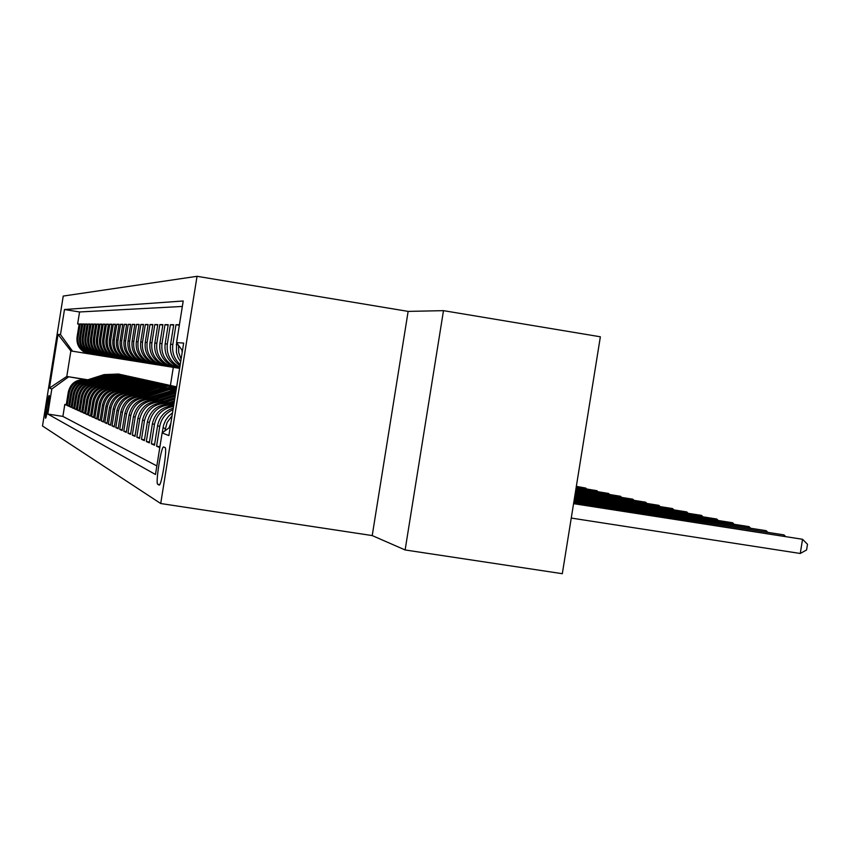<?xml version="1.0" encoding="UTF-8"?>
<svg xmlns="http://www.w3.org/2000/svg" width="850" height="850" viewBox="0 0 850 850"><rect width="100%" height="100%" fill="white"/><g stroke="black" fill="none" stroke-linecap="round" stroke-linejoin="round"><path stroke-width="1.27" d="M45.539 418.189L45.571 418.189C46.399 418.71 50.118 395.282 49.162 395.484L49.141 395.484C48.301 395.027 44.614 418.232 45.539 418.189M197.041 276.303L63.229 296.066L42.5 425.988L160.714 503.519L197.041 276.303L408.138 311.397L372.215 535.574L405.121 549.961L443.487 310.654L408.138 311.397M443.487 310.654L600.366 336.791L562.317 573.697L405.121 549.961M66.279 404.653L64.802 404.419L66.215 405.067L68.319 391.914L69.286 392.275C71.57 383.626 77.18 379.567 86.116 380.088L89.973 380.704M68.691 405.737L67.171 405.503L68.627 406.162L70.752 392.828L71.74 393.21C74.056 384.444 79.741 380.332 88.804 380.853L92.714 381.48M71.166 406.853L69.604 406.608L71.092 407.288L73.249 393.773L74.269 394.166C76.617 385.284 82.376 381.108 91.556 381.639L95.519 382.277M73.706 408L72.101 407.745L73.631 408.446L75.82 394.751L76.872 395.144C79.241 386.144 85.085 381.916 94.392 382.457L98.409 383.095M76.319 409.169L74.672 408.914L76.245 409.626L78.455 395.749L79.539 396.153C81.951 387.026 87.869 382.734 97.293 383.286L101.373 383.934M78.997 410.38L77.308 410.114L78.922 410.848L81.175 396.769L82.28 397.194C84.724 387.94 90.727 383.584 100.289 384.147L104.422 384.795M81.759 411.623L80.017 411.347L81.685 412.101L83.959 397.832L85.106 398.257C87.582 388.875 93.67 384.455 103.36 385.018L107.557 385.688M84.596 412.898L82.811 412.611L84.522 413.397L86.838 398.916L88.007 399.362C90.525 389.831 96.698 385.358 106.526 385.932L110.787 386.601M87.529 414.205L85.68 413.918L87.444 414.726L89.792 400.031L90.993 400.488C93.543 390.819 99.811 386.283 109.788 386.856L114.113 387.547M90.536 415.565L88.634 415.267L90.451 416.096L92.831 401.179L94.074 401.657C96.666 391.839 103.02 387.228 113.146 387.823L117.534 388.514M93.638 416.957L91.672 416.649L93.543 417.499L95.965 402.369L97.24 402.847C99.875 392.891 106.324 388.216 116.599 388.811L121.061 389.513M96.826 418.391L94.817 418.072L96.741 418.954L99.195 403.591L100.512 404.09C103.179 393.975 109.735 389.226 120.158 389.831L124.695 390.543M100.119 419.868L98.047 419.549L100.034 420.453L102.521 404.844L103.881 405.365C106.601 395.091 113.252 390.267 123.834 390.883L128.446 391.606M103.519 421.398L101.373 421.069L103.424 421.993L105.963 406.151L107.366 406.683C110.118 396.249 116.875 391.34 127.627 391.967L132.313 392.7M107.026 422.971L104.816 422.631L106.93 423.587L109.501 407.49L110.957 408.032C113.751 397.439 120.615 392.456 131.537 393.082L136.298 393.837M110.649 424.596L108.364 424.246L110.553 425.234L113.167 408.871L114.665 409.434C117.502 398.661 124.483 393.603 135.586 394.241L140.42 395.006M114.389 426.275L112.03 425.914L114.282 426.934L116.949 410.306L118.49 410.89C121.38 399.936 128.477 394.783 139.761 395.431L144.681 396.206M118.256 428.017L115.823 427.635L118.15 428.697L120.849 411.783L122.453 412.388C125.396 401.253 132.6 396.004 144.075 396.663L149.079 397.46M122.262 429.813L119.733 429.42L122.145 430.514L124.897 413.312L126.554 413.939C129.54 402.603 136.871 397.279 148.538 397.949L153.637 398.756M126.395 431.662L123.781 431.258L126.278 432.395L129.083 414.896L130.794 415.544C133.832 404.016 141.291 398.586 153.159 399.266L158.355 400.084M130.688 433.585L127.978 433.171L130.56 434.339L133.407 416.532L135.182 417.201C138.284 405.471 145.871 399.946 157.951 400.637L163.232 401.476M135.129 435.582L132.324 435.147L135.001 436.358L137.902 418.221L139.74 418.922C142.896 406.98 150.62 401.349 162.903 402.05L168.3 402.911M139.729 437.644L136.818 437.187L139.602 438.451L142.556 419.985L144.458 420.707C147.677 408.542 155.539 402.815 168.056 403.527L173.549 404.398M144.511 439.779L141.482 439.312L144.373 440.629L147.379 421.812L149.356 422.556C152.628 410.157 160.639 404.324 173.389 405.057L173.751 405.11M149.462 442L146.327 441.522L149.324 442.882L152.384 423.704L154.445 424.479C156.772 414.173 163.136 408.17 173.538 406.481M154.615 444.316L151.364 443.806L154.466 445.219L157.59 425.669L159.736 426.487C161.266 418.572 165.697 412.973 173.028 409.668M159.928 446.707L156.581 446.186L159.779 447.642M179.424 324.753L175.992 324.721L179.339 325.263M180.041 365.797C172.709 360.464 169.575 353.292 170.606 344.261L173.729 324.7L170.393 324.679L173.644 325.21M179.764 367.519L176.088 365.978C167.779 360.931 164.135 353.547 165.155 343.846L168.215 324.658L165.006 324.636L168.141 325.146M177.151 367.359L171.785 366.541L179.711 367.795L170.637 365.16C162.488 360.209 158.907 352.962 159.896 343.442L162.903 324.626L159.821 324.594L162.828 325.082M171.785 366.541L165.389 364.384C157.377 359.518 153.861 352.41 154.838 343.06L157.792 324.583L154.817 324.562L157.718 325.029M179.701 367.912L156.804 364.236L179.701 367.891L161.617 364.979L179.701 367.859L166.611 365.744L160.331 363.63C152.458 358.849 149.005 351.868 149.972 342.688L152.862 324.541L149.993 324.519L152.798 324.976M161.617 364.979L155.454 362.897C147.719 358.201 144.319 351.348 145.265 342.327L148.113 324.509L145.339 324.487L148.049 324.923M156.804 364.236L150.737 362.196C143.14 357.574 139.804 350.837 140.728 341.976L143.523 324.466L140.845 324.445L143.459 324.87M152.15 363.524L179.69 367.922L147.656 362.833L179.69 367.954L152.15 363.524L146.189 361.516C138.72 356.979 135.437 350.359 136.34 341.647L139.092 324.434L136.51 324.413L139.028 324.828M147.656 362.833L141.791 360.857C134.438 356.394 131.219 349.881 132.111 341.328L134.81 324.402L132.313 324.381L134.746 324.774M179.679 368.05L131.091 360.294L179.669 368.071L139.102 361.516L179.679 368.018L143.31 362.164L137.541 360.219C130.305 355.831 127.139 349.435 128.01 341.009L130.666 324.371L128.254 324.349L130.613 324.732M139.102 361.516L133.418 359.603C126.31 355.289 123.186 348.989 124.047 340.712L126.661 324.339L124.323 324.317L126.608 324.689M135.033 360.899L129.444 359.008C122.442 354.769 119.361 348.564 120.211 340.414L122.782 324.307L120.519 324.286L122.729 324.647M131.091 360.294L125.588 358.434C118.692 354.259 115.664 348.16 116.503 340.138L119.032 324.275L116.832 324.264L118.979 324.615M127.266 359.699L179.669 368.092L123.558 359.136L179.669 368.114L127.266 359.699L121.848 357.882C115.058 353.759 112.083 347.756 112.901 339.862L115.398 324.254L113.262 324.233L115.345 324.572M123.558 359.136L118.224 357.34C111.541 353.281 108.598 347.374 109.416 339.596L111.871 324.222L109.799 324.211L111.817 324.53M119.967 358.583L179.658 368.135L116.482 358.052L179.658 368.167L119.967 358.583L114.707 356.809C108.12 352.824 105.23 346.991 106.027 339.331L108.449 324.201L106.441 324.179L108.396 324.498M116.482 358.052L111.297 356.299C104.816 352.368 101.957 346.63 102.744 339.086L105.124 324.169L103.179 324.158L105.081 324.466M179.648 368.252L103.509 356.054L179.648 368.252L106.611 356.533L179.648 368.231L113.093 357.531L107.993 355.81C101.596 351.932 98.781 346.279 99.556 338.842L101.904 324.147L100.013 324.126L101.862 324.434M109.809 357.021L179.648 368.209L109.809 357.021L104.773 355.332C98.473 351.507 95.699 345.939 96.464 338.608L98.77 324.116L96.942 324.105L98.728 324.392M106.611 356.533L101.649 354.864C95.434 351.092 92.703 345.599 93.457 338.374L95.731 324.094L93.946 324.084L95.689 324.371M103.509 356.054L98.611 354.408C92.48 350.699 89.792 345.281 90.536 338.151L92.777 324.073L91.046 324.062L92.735 324.339M179.637 368.316L91.917 354.28L179.626 368.326L97.559 355.141L179.637 368.284L100.491 355.587L95.668 353.972C89.611 350.306 86.955 344.962 87.688 337.939L89.909 324.052L88.219 324.041L89.866 324.307M97.559 355.141L92.788 353.536C86.828 349.924 84.203 344.654 84.926 337.726L87.114 324.031L85.468 324.02L87.072 324.275M94.701 354.705L89.994 353.122C84.108 349.552 81.515 344.356 82.227 337.524L84.384 324.009L82.79 323.999L84.352 324.254M91.917 354.28L87.274 352.718C81.462 349.201 78.912 344.069 79.613 337.322L81.738 323.988L80.187 323.978L81.706 324.222M68.319 391.914C70.593 383.308 76.171 379.27 85.064 379.791L90.259 380.609M70.752 392.828C73.058 384.115 78.71 380.024 87.72 380.545L93.001 381.384M73.249 393.773C75.586 384.944 81.313 380.8 90.451 381.331L95.816 382.181M75.82 394.751C78.189 385.794 83.991 381.586 93.245 382.128L98.717 382.989M78.455 395.749C80.856 386.676 86.743 382.404 96.124 382.946L101.692 383.828M81.175 396.769C83.608 387.568 89.569 383.244 99.078 383.796L104.741 384.699M83.959 397.832C86.424 388.493 92.48 384.104 102.127 384.668L107.897 385.581M86.838 398.916C89.335 389.449 95.476 384.997 105.251 385.56L111.127 386.495M89.792 400.031C92.321 390.426 98.558 385.911 108.471 386.484L114.463 387.43M92.831 401.179C95.402 391.436 101.724 386.846 111.786 387.43L117.895 388.397M95.965 402.369C98.579 392.466 104.996 387.823 115.207 388.408L121.433 389.396M99.195 403.591C101.851 393.539 108.354 388.822 118.724 389.417L125.078 390.426M102.521 404.844C105.219 394.644 111.828 389.842 122.358 390.458L128.839 391.478M105.963 406.151C108.694 395.781 115.409 390.904 126.098 391.521L132.717 392.572M109.501 407.49C112.285 396.961 119.106 392.009 129.965 392.626L136.722 393.699M113.167 408.871C115.993 398.172 122.921 393.136 133.949 393.773L140.856 394.868M116.949 410.306C119.818 399.426 126.863 394.304 138.072 394.953L145.127 396.068M120.849 411.783C123.771 400.722 130.932 395.516 142.333 396.164L149.547 397.311M124.897 413.312C127.872 402.061 135.15 396.759 146.731 397.428L154.126 398.597M129.083 414.896C132.101 403.442 139.506 398.055 151.289 398.735L158.854 399.925M133.407 416.532C136.489 404.876 144.022 399.394 156.007 400.084L163.752 401.306M137.902 418.221C141.026 406.364 148.697 400.786 160.905 401.476L168.831 402.73M142.556 419.985C145.743 407.904 153.542 402.22 165.973 402.932L173.899 404.186M147.379 421.812C150.631 409.509 158.578 403.718 171.232 404.441L173.793 404.844M165.038 447.578L163.593 446.951C161.202 446.144 155.284 483.788 157.728 484.277L159.163 485.095C161.574 486.094 167.588 447.652 165.038 447.578M64.802 404.419L62.889 416.404L47.802 414.046L155.486 474.502L162.137 432.916L170.255 426.987M47.802 414.046L51.807 388.992L49.449 388.057L58.013 334.411L60.488 334.581L64.483 309.517L183.218 300.985L176.566 342.592L183.664 343.081L168.884 435.593L162.137 432.916M182.346 306.446L79.56 311.971L77.647 323.956L79.167 323.967L77.063 337.121C76.373 343.783 78.891 348.851 84.628 352.314L89.207 353.855L179.626 368.348L90.281 354.025L85.68 352.474C79.911 348.989 77.382 343.899 78.073 337.206L80.187 323.978M179.637 368.273L101.692 355.778L96.836 354.142C90.748 350.455 88.081 345.089 88.814 338.024L91.046 324.062M179.658 368.188L114.442 357.733L109.299 356.001C102.871 352.102 100.045 346.418 100.821 338.938L103.179 324.158M179.69 367.986L145.031 362.429L139.219 360.474C131.941 356.054 128.754 349.616 129.636 341.137L132.313 324.381M179.711 367.827L168.661 366.063L162.329 363.928C154.413 359.114 150.928 352.081 151.895 342.837L154.817 324.562M93.022 354.45L88.358 352.877C82.514 349.339 79.942 344.186 80.654 337.397L82.79 323.999M95.827 354.875L91.109 353.281C85.181 349.701 82.588 344.473 83.3 337.599L85.468 324.02M98.717 355.321L93.936 353.706C87.933 350.072 85.297 344.781 86.02 337.811L88.219 324.041M104.741 356.246L99.822 354.588C93.659 350.859 90.939 345.408 91.694 338.236L93.946 324.084M107.886 356.724L102.892 355.045C96.634 351.263 93.893 345.737 94.647 338.47L96.942 324.105M111.116 357.223L106.048 355.523C99.705 351.677 96.921 346.067 97.686 338.704L100.013 324.126M117.863 358.264L112.657 356.501C106.123 352.548 103.254 346.779 104.051 339.182L106.441 324.179M121.391 358.806L116.099 357.021C109.48 353.005 106.569 347.14 107.366 339.437L109.799 324.211M125.024 359.359L119.659 357.553C112.933 353.473 109.979 347.522 110.797 339.703L113.262 324.233M128.775 359.933L123.324 358.094C116.503 353.961 113.496 347.916 114.325 339.968L116.832 324.264M132.653 360.527L127.118 358.668C120.179 354.461 117.13 348.319 117.969 340.244L120.519 324.286M136.637 361.144L131.017 359.242C123.973 354.971 120.881 348.734 121.731 340.531L124.323 324.317M140.771 361.771L135.054 359.848C127.893 355.502 124.748 349.169 125.619 340.829L128.254 324.349M149.441 363.109L143.533 361.112C136.138 356.628 132.887 350.072 133.779 341.456L136.51 324.413M153.988 363.811L147.985 361.781C140.462 357.212 137.158 350.551 138.083 341.774L140.845 324.445M158.706 364.533L152.607 362.472C144.946 357.829 141.589 351.039 142.524 342.114L145.339 324.487M163.593 365.277L157.377 363.184C149.6 358.456 146.179 351.549 147.124 342.465L149.993 324.519M173.91 366.86L167.471 364.692C159.396 359.784 155.858 352.633 156.846 343.209L159.821 324.594M179.361 367.699L172.794 365.489C164.581 360.496 160.969 353.196 161.978 343.602L165.006 324.636M179.839 367.041L178.33 366.318C169.958 361.218 166.281 353.791 167.312 344.006L170.393 324.679M180.232 364.544C174.303 359.125 171.838 352.421 172.847 344.431L175.992 324.721M176.609 342.635L176.407 352.453L177.99 357.393L180.667 361.824M164.857 430.929L167.099 422.524L172.051 415.735M172.518 412.813L168.587 416.192L165.548 420.389L163.561 425.181L162.18 432.873M156.581 446.186L159.736 426.487M151.364 443.806L154.445 424.479M146.327 441.522L149.356 422.556M141.482 439.312L144.458 420.707M136.818 437.187L139.74 418.922M132.324 435.147L135.182 417.201M127.978 433.171L130.794 415.544M123.781 431.258L126.554 413.939M119.733 429.42L122.453 412.388M115.823 427.635L118.49 410.89M112.03 425.914L114.665 409.434M108.364 424.246L110.957 408.032M104.816 422.631L107.366 406.683M101.373 421.069L103.881 405.365M98.047 419.549L100.512 404.09M94.817 418.072L97.24 402.847M91.672 416.649L94.074 401.657M88.634 415.267L90.993 400.488M85.68 413.918L88.007 399.362M82.811 412.611L85.106 398.257M80.017 411.347L82.28 397.194M77.308 410.114L79.539 396.153M74.672 408.914L76.872 395.144M72.101 407.745L74.269 394.166M69.604 406.608L71.74 393.21M67.171 405.503L69.286 392.275M62.889 416.404L156.857 465.928M87.784 379.791L66.799 376.465L87.306 379.939M372.215 535.574L160.714 503.519M175.918 367.752L70.869 350.944L66.799 376.465L49.449 388.057M173.304 367.359L170.425 385.433M175.918 367.763L70.869 350.944L58.013 334.411M182.442 350.742L176.566 342.592M77.647 323.956L79.124 324.201M181.093 359.178L178.702 352.463L178.542 345.323M181.932 350.03L182.187 352.346M170.893 423.002L169.044 427.869M173.273 408.138C164.645 410.933 159.428 416.776 157.59 425.669M173.655 405.737C162.18 406.502 155.093 412.484 152.384 423.704M79.56 311.971L64.483 309.517M60.488 334.581L72.558 351.199M68.446 376.954L51.807 388.992M571.253 518.064L800.264 553.477L802.549 539.283L573.622 503.274M573.569 503.657L802.549 539.283L807.5 544.298L806.586 549.961L800.264 553.477M573.803 502.18L783.997 534.905L573.867 501.819M783.827 535.989L783.997 534.905L785.315 536.222M574.037 500.756L766.19 530.697L574.09 500.416M766.02 531.739L766.19 530.697L767.454 531.962M574.249 499.396L749.073 526.649L574.303 499.067M748.914 527.659L749.073 526.649L750.295 527.871M574.462 498.1L732.604 522.761L574.515 497.781M732.445 523.727L732.604 522.761L733.784 523.929M574.664 496.846L716.752 519.021L574.706 496.538M716.603 519.945L716.752 519.021L717.899 520.147M574.855 495.635L701.484 515.408L574.898 495.348M701.335 516.301L701.484 515.408L702.589 516.492M172.688 404.664L173.889 404.281M575.036 494.477L686.768 511.934L575.089 494.201M686.63 512.794L686.768 511.934L687.831 512.986M170.754 403.686L174.154 402.603M167.471 403.166L174.42 400.945M169.501 403.495L174.25 401.965M174.314 401.572L168.714 403.368M575.216 493.361L672.562 508.576L575.259 493.096M672.435 509.405L672.562 508.576L673.604 509.586M165.612 402.231L174.675 399.319M162.446 401.721L174.93 397.726M164.401 402.039L174.771 398.714M174.834 398.331L163.646 401.912M575.397 492.288L658.856 505.346L575.439 492.033M658.729 506.143L658.856 505.346L659.866 506.313M160.65 400.817L175.185 396.164M157.59 400.329L175.429 394.623M159.481 400.626L175.281 395.569M175.334 395.207L158.748 400.509M575.556 491.257L645.628 502.212L575.599 491.002M645.501 502.987L645.628 502.212L646.606 503.158M155.847 399.457L175.674 393.114M152.904 398.99L175.907 391.627M154.721 399.277L175.759 392.541M175.822 392.19L154.02 399.16M575.716 490.259L632.836 499.194L575.758 490.014M632.719 499.938L632.836 499.194L633.781 500.108M151.226 398.14L176.12 390.299M148.367 397.683L176.29 389.215M150.131 397.97L176.194 389.863M176.226 389.598L149.451 397.853M575.875 489.292L620.468 496.272L575.907 489.058M620.351 496.995L620.468 496.272L621.382 497.154M146.752 396.865L168.459 389.927L176.428 388.354M143.99 396.429L166.101 389.364L176.534 387.696M145.69 396.706L167.556 389.714L176.471 388.078M176.502 387.919L166.993 389.576L145.031 396.599M576.024 488.357L608.504 493.446L576.056 488.134M608.388 494.137L608.504 493.446L609.397 494.296M142.417 395.643L163.784 388.811L176.609 387.217M139.751 395.218L161.5 388.269L176.662 386.931M141.398 395.473L162.913 388.609L176.63 387.09M176.641 387.016L162.361 388.471L140.76 395.377M576.173 487.454L596.923 490.705L576.204 487.241M596.806 491.385L596.923 490.705L597.784 491.534M159.248 387.738L167.907 386.155L176.673 386.814L170.138 385.932L162.254 386.548L138.231 394.453M135.649 394.039L160.873 386.229L168.725 385.613L175.227 386.495M175.95 386.644L168.173 385.783L161.681 386.431L136.627 394.198M137.254 394.294L158.408 387.536M576.311 486.582L585.703 488.059L576.343 486.37M585.597 488.707L585.703 488.059L586.543 488.856M134.183 393.295L158.822 385.688L166.929 385.135L173.613 386.155M131.686 392.902L156.496 385.22L164.22 384.614L170.616 385.475M133.227 393.146L157.834 385.528L165.601 384.922L172.029 385.783M171.328 385.624L164.964 384.795L157.282 385.411L132.632 393.051M130.262 392.179L154.509 384.699L161.149 384.104L169.065 385.146M127.84 391.797L152.256 384.243L159.864 383.647L166.154 384.498M129.338 392.041L153.553 384.54L161.192 383.945L167.524 384.795M166.844 384.646L159.311 383.807L153.011 384.434L128.754 391.946M126.459 391.106L150.333 383.733L156.857 383.148L164.645 384.179M124.111 390.734L148.144 383.297L154.381 382.681L161.84 383.541M125.556 390.957L149.409 383.584L155.667 382.967L163.157 383.828M162.499 383.679L155.083 382.861L148.888 383.478L124.993 390.873M122.772 390.054L146.274 382.808L152.702 382.224L160.374 383.233M120.488 389.693L144.16 382.373L151.534 381.799L157.643 382.617M121.901 389.916L145.382 382.659L152.788 382.075L158.929 382.904M158.281 382.755L150.981 381.947L144.872 382.553L121.348 389.831M119.191 389.045L142.354 381.894L148.676 381.331L156.219 382.319M116.981 388.694L140.292 381.48L147.56 380.917L153.574 381.714M118.352 388.907L141.482 381.756L148.782 381.183L154.827 381.99M154.201 381.852L147.008 381.055L140.994 381.661L117.821 388.822M115.717 388.057L138.539 381.023L144.766 380.46L152.203 381.427M113.581 387.717L136.542 380.619L143.703 380.056L149.621 380.853M114.899 387.929L137.689 380.885L144.883 380.322L150.843 381.119M150.227 380.981L143.14 380.194L137.222 380.789L114.389 387.844M112.349 387.101L134.831 380.173L142.205 379.652L148.293 380.566M110.266 386.771L132.898 379.78L138.773 379.206L145.796 380.003M111.552 386.973L134.013 380.035L139.91 379.461L146.965 380.258M146.381 380.131L139.389 379.355L133.556 379.939L111.052 386.888M109.076 386.166L131.24 379.344L137.286 378.792L144.489 379.727M107.058 385.847L129.359 378.962L135.15 378.388L142.067 379.185M108.311 386.049L130.443 379.206L136.255 378.643L143.214 379.429M142.641 379.302L136.914 378.558L129.997 379.121L107.823 385.964M105.899 385.263L127.744 378.537L133.705 377.995L140.803 378.919M103.934 384.954L125.917 378.165L132.77 377.623L138.444 378.388M105.145 385.146L126.979 378.409L132.706 377.846L139.559 378.632M139.007 378.505L123.218 379.174L104.677 385.071M102.808 384.391L124.355 377.751L130.22 377.219L137.222 378.123M100.895 384.083L119.287 378.239L134.927 377.612M102.074 384.274L123.601 377.634L129.253 377.081L136.011 377.846M135.469 377.729L119.903 378.377L101.618 384.2M99.801 383.531L121.051 376.996L126.831 376.465L133.737 377.358M97.941 383.244L116.078 377.474L131.506 376.858M99.089 383.424L117.056 377.708L132.558 377.081M132.026 376.964L116.673 377.612L98.642 383.35M96.879 382.702L117.842 376.252L123.537 375.732L130.347 376.614M95.073 382.415L112.954 376.731L128.169 376.125M96.188 382.596L113.911 376.954L129.2 376.348M128.679 376.231L113.539 376.869L95.752 382.521M94.031 381.894L114.718 375.53L121.465 375.052L127.043 375.881M92.267 381.618L109.916 376.008L124.929 375.402M93.362 381.788L110.851 376.231L125.927 375.626M125.428 375.519L110.489 376.146L92.937 381.724M91.258 381.108L111.669 374.829L117.215 374.329L123.834 375.169M89.547 380.832L106.962 375.307L121.773 374.712M90.61 381.002L107.865 375.519L122.74 374.924M122.262 374.818L107.514 375.434L90.196 380.938M88.559 380.343L105.506 374.956L120.7 374.489M86.891 380.078L104.072 374.616L118.703 374.032M87.922 380.237L104.964 374.829L119.648 374.244M119.17 374.138L104.614 374.744L87.529 380.173M85.064 379.791L86.116 380.088M87.72 380.545L88.804 380.853M90.451 381.331L91.556 381.639M93.245 382.128L94.392 382.457M96.124 382.946L97.293 383.286M99.078 383.796L100.289 384.147M102.127 384.668L103.36 385.018M105.251 385.56L106.526 385.932M108.471 386.484L109.788 386.856M111.786 387.43L113.146 387.823M115.207 388.408L116.599 388.811M118.724 389.417L120.158 389.831M122.358 390.458L123.834 390.883M126.098 391.521L127.627 391.967M129.965 392.626L131.537 393.082M133.949 393.773L135.586 394.241M138.072 394.953L139.761 395.431M142.333 396.164L144.075 396.663M146.731 397.428L148.538 397.949M151.289 398.735L153.159 399.266M156.007 400.084L157.951 400.637M160.905 401.476L162.903 402.05M165.973 402.932L168.056 403.527M171.232 404.441L173.389 405.057M89.207 353.855L90.281 354.025M100.491 355.587L101.692 355.778M113.093 357.531L114.442 357.733M143.31 362.164L145.031 362.429M166.611 365.744L168.661 366.063M77.063 337.121L78.073 337.206M79.613 337.322L80.654 337.397M82.227 337.524L83.3 337.599M84.926 337.726L86.02 337.811M87.688 337.939L88.814 338.024M90.536 338.151L91.694 338.236M93.457 338.374L94.647 338.47M96.464 338.608L97.686 338.704M99.556 338.842L100.821 338.938M102.744 339.086L104.051 339.182M106.027 339.331L107.366 339.437M109.416 339.596L110.797 339.703M112.901 339.862L114.325 339.968M116.503 340.138L117.969 340.244M120.211 340.414L121.731 340.531M124.047 340.712L125.619 340.829M128.01 341.009L129.636 341.137M132.111 341.328L133.779 341.456M136.34 341.647L138.083 341.774M140.728 341.976L142.524 342.114M145.265 342.327L147.124 342.465M149.972 342.688L151.895 342.837M154.838 343.06L156.846 343.209M159.896 343.442L161.978 343.602M165.155 343.846L167.312 344.006M170.606 344.261L172.847 344.431M176.279 344.696L178.192 344.834M163.009 427.72L165.229 428.559M159.715 484.585L157.728 484.277M172.369 390.851L173.304 391.074M170.861 390.501L171.785 390.713M167.556 389.714L168.459 389.927M166.101 389.364L166.993 389.576M162.913 388.609L163.784 388.811M161.5 388.269L162.361 388.471M157.038 387.207L157.877 387.409M154.052 386.506L154.87 386.697M152.724 386.187L153.542 386.378M149.834 385.496L150.62 385.688M148.548 385.188L149.334 385.379M145.743 384.529L146.508 384.71M144.5 384.232L145.254 384.413M141.769 383.584L142.513 383.754M140.569 383.297L141.302 383.467M137.923 382.67L138.646 382.84M136.754 382.394L137.477 382.564M134.194 381.777L134.895 381.947M133.057 381.512L133.748 381.671M130.571 380.917L131.251 381.076M129.466 380.651L130.135 380.811M127.043 380.078L127.702 380.237M125.97 379.822L126.629 379.982M123.622 379.27L124.27 379.419M122.581 379.015L123.218 379.174M120.296 378.473L120.923 378.622M119.287 378.239L119.903 378.377M117.056 377.708L117.672 377.846M116.078 377.474L116.673 377.612M113.911 376.954L114.506 377.103M112.954 376.731L113.539 376.869M110.851 376.231L111.424 376.369M109.916 376.008L110.489 376.146M107.865 375.519L108.428 375.658M106.962 375.307L107.514 375.434M104.964 374.829L105.506 374.956M104.072 374.616L104.614 374.744M176.088 365.978L178.33 366.318M170.637 365.16L172.794 365.489M165.389 364.384L167.471 364.692M160.331 363.63L162.329 363.928M155.454 362.897L157.377 363.184M150.737 362.196L152.607 362.472M146.189 361.516L147.985 361.781M141.791 360.857L143.533 361.112M137.541 360.219L139.219 360.474M133.418 359.603L135.054 359.848M129.444 359.008L131.017 359.242M125.588 358.434L127.118 358.668M121.848 357.882L123.324 358.094M118.224 357.34L119.659 357.553M114.707 356.809L116.099 357.021M111.297 356.299L112.657 356.501M107.993 355.81L109.299 356.001M104.773 355.332L106.048 355.523M101.649 354.864L102.892 355.045M98.611 354.408L99.822 354.588M95.668 353.972L96.836 354.142M92.788 353.536L93.936 353.706M89.994 353.122L91.109 353.281M87.274 352.718L88.358 352.877M84.628 352.314L85.68 352.474"/></g></svg>
